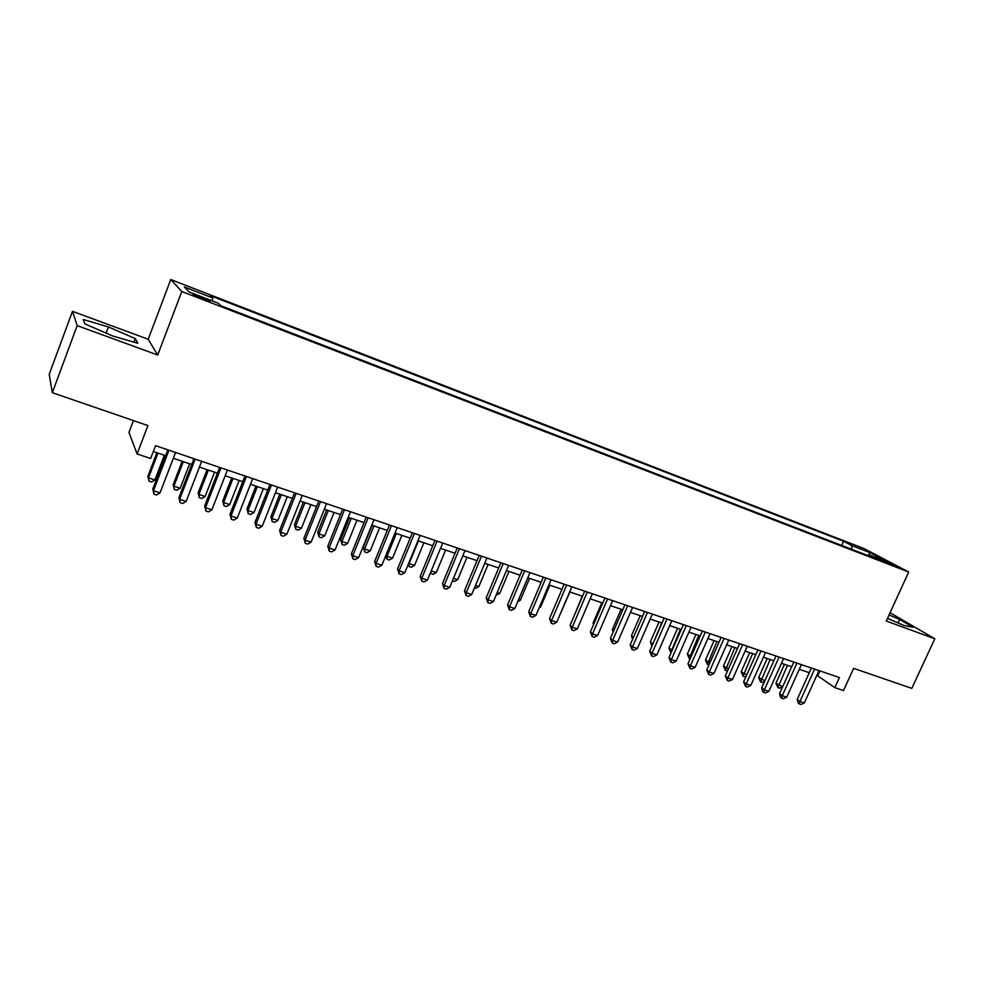<?xml version="1.0" encoding="UTF-8"?>
<svg xmlns="http://www.w3.org/2000/svg" width="984" height="984" viewBox="0 0 984 984"><rect width="100%" height="100%" fill="white"/><g stroke="black" fill="none" stroke-linecap="round" stroke-linejoin="round"><path stroke-width="1.48" d="M202.642 299.013C208.583 301.239 210.92 301.854 209.629 300.87L200.416 296.762C194.463 294.523 192.114 293.909 193.393 294.892L202.642 299.013M133.443 420.599L128.965 432.419L137.096 453.968L150.638 458.507L155.546 445.678L839.401 677.521L834.789 687.631L843.509 690.547L853.632 668.357L911.836 688.382L934.8 638.764L890.077 612.737M72.496 311.338L49.2 374.326L52.324 392.69L77.183 325.63L157.698 355.027L181.782 291.51L170.761 279.53L148.203 339.246L72.496 311.338L77.183 325.63M181.782 291.51L908.699 572.011L864.186 548.641L170.761 279.53M885.932 561.692L879.598 559.588L896.116 566.366L885.932 561.692L885.563 562.504M851.923 549.416L851.554 545.493L843.546 541.249L210.293 295.63L212.728 297.955L184.315 286.947L189.088 291.953L218.202 303.207L220.834 305.729L877.974 559.466L869.462 554.964L868.306 555.739M851.554 545.493L870.139 552.688L888.318 562.258L869.462 554.964M137.096 453.968L147.907 425.58L52.324 392.69M908.699 572.011L886.276 621.039L934.8 638.764M816.88 675.245L834.789 687.631M153.307 451.521L165.607 455.678M173.332 458.273L191.708 464.473M199.432 467.08L217.427 473.144M225.151 475.752L242.765 481.68M250.489 484.288L267.722 490.106M275.458 492.713L292.334 498.396M300.071 501.004L316.577 506.576M324.314 509.183L340.476 514.632M348.225 517.24L364.043 522.578M371.792 525.185L387.278 530.413M395.014 533.02L410.18 538.137M417.917 540.745L432.776 545.751M440.512 548.359L455.051 553.254M462.787 555.862L477.019 560.671M484.755 563.266L498.691 567.977M506.416 570.572L520.081 575.185M527.793 577.78L541.175 582.294M548.875 584.89L561.987 589.305M569.687 591.913L582.516 596.23M590.216 598.826L602.786 603.069M610.474 605.664L622.786 609.809M630.473 612.405L642.527 616.464M650.203 619.059L662.011 623.032M669.673 625.627L681.248 629.526M688.911 632.109L700.239 635.922M707.89 638.505L718.996 642.245M726.635 644.827L737.508 648.493M745.134 651.064L755.786 654.655M763.412 657.226L773.842 660.744M781.456 663.302L791.677 666.758M799.279 669.317L809.291 672.699M819.906 670.916L817.802 675.565M841.664 545.443L843.546 541.249M212.728 297.955L212.113 300.858M868.023 555.628L870.139 552.688M887.506 618.37L903.939 625.467L913.127 627.325L899.684 619.489L889.081 614.914M157.698 355.027L148.203 339.246M84.833 323.859L112.594 335.95L137.821 343.268L135.263 338.607L108.437 326.934L83.246 319.505L84.833 323.859M898.097 622.946L899.684 619.489M106.124 333.133L108.437 326.934M133.935 342.137L135.263 338.607M811.406 668.038L797.212 699.415L799.955 701.506L814.604 669.12M804.334 702.933L801.025 704.47L799.266 703.904L799.955 701.506L804.334 702.933L818.983 670.608M799.266 703.904L798.172 703.068L797.212 699.415M784.457 664.323L775.933 683.277L782.735 686.635M787.495 665.344L777.901 687.619L775.933 683.277M782.686 686.746L779.623 688.185L777.901 687.619M793.793 662.06L779.562 693.659L782.255 695.737L796.954 663.13M786.708 697.189L783.375 698.738L781.604 698.16L782.255 695.737L786.708 697.189L801.382 664.643M781.604 698.16L780.521 697.324L779.562 693.659M775.97 656.02L761.702 687.828L764.347 689.895L779.082 657.078M768.848 691.358L765.515 692.933L763.719 692.355L764.347 689.895L768.848 691.358L783.571 658.591M763.719 692.355L762.661 691.518L761.702 687.828M757.914 649.895L743.621 681.924L746.216 683.991L760.976 650.941M750.78 685.467L747.434 687.053L745.614 686.463L746.216 683.991L750.78 685.467L765.527 652.478M745.614 686.463L743.621 681.924M739.636 643.696L725.306 675.946L727.865 678.001L742.662 644.729M732.465 679.501L729.132 681.1L727.287 680.51L727.865 678.001L732.465 679.501L747.262 646.291M727.287 680.51L725.306 675.946M767.188 658.493L758.639 677.582L764.875 680.756M770.177 659.501L760.595 681.937L758.639 677.582M764.568 681.445L762.329 682.502L760.595 681.937M749.697 652.601L741.136 671.814L746.794 674.803M752.649 653.597L743.068 676.18L741.136 671.814M746.216 676.094L744.826 676.758L743.068 676.18M731.998 646.636L723.424 665.971L728.492 668.776M734.9 647.607L725.331 670.362L723.424 665.971M727.643 670.694L725.331 670.362M714.089 640.596L705.479 660.055L709.956 662.675M716.942 641.556L707.385 664.458L705.479 660.055M708.935 664.975L707.385 664.458M721.124 637.423L706.758 669.895L709.267 671.937L724.101 638.431M713.941 673.462L710.583 675.073L708.726 674.471L709.267 671.937L713.941 673.462L728.763 640.018M708.726 674.471L706.758 669.895M695.946 634.483L687.336 654.077L691.186 656.488M698.763 635.43L689.206 658.493L687.336 654.077M690.165 658.813L689.206 658.493M702.379 631.076L687.976 663.769L690.436 665.799L705.307 632.06M695.159 667.336L691.814 668.972L689.919 668.357L690.436 665.799L695.159 667.336L710.03 633.659M689.919 668.357L687.976 663.769M677.595 628.284L668.948 648.013L672.17 650.239M680.35 629.219L670.805 652.454L668.948 648.013M683.388 624.631L668.96 657.558L671.359 659.587L686.266 625.603M676.156 661.15L672.798 662.798L670.879 662.171L671.359 659.587L676.156 661.15L691.051 627.226M670.879 662.171L668.96 657.558M658.997 622.023L650.35 641.888L652.909 643.893M661.715 622.933L652.392 645.086M651.937 646.131L650.35 641.888M664.163 618.112L649.698 651.273L652.048 653.29L666.98 619.071M656.894 654.864L653.536 656.525L651.592 655.898L652.048 653.29L656.894 654.864L671.826 620.707M651.592 655.898L649.698 651.273M640.178 615.677L631.507 635.676L633.462 637.349M632.54 639.477L631.507 635.676M644.68 611.507L630.178 644.901L632.478 646.906L647.447 612.442M637.386 648.505L634.028 650.19L632.06 649.551L632.478 646.906L637.386 648.505L652.355 614.114M632.06 649.551L630.178 644.901M621.125 609.256L612.429 629.391L613.807 630.596M613.118 632.183L612.429 629.391M624.938 604.816L610.412 638.444L612.651 640.436L627.657 605.738M617.632 642.06L614.262 643.757L612.269 643.118L612.651 640.436L617.632 642.06L632.626 607.423M612.269 643.118L610.412 638.444M601.827 602.749L593.106 623.02L593.906 623.733M593.512 624.643L593.106 623.02M604.951 598.038L590.388 631.913L592.565 633.893L607.595 598.936M597.608 635.541L594.225 637.251L592.208 636.599L592.565 633.893L597.608 635.541L612.638 600.646M592.208 636.599L590.388 631.913M582.27 596.156L573.746 616.759M584.681 591.163L570.093 625.295L572.208 627.263L587.276 592.048M577.325 628.924L573.943 630.658L571.901 629.994L572.208 627.263L577.325 628.924L592.38 593.783M571.901 629.994L570.093 625.295M560.499 613.475L569.908 591.987M564.152 584.213L549.527 618.579L551.581 620.535L566.686 585.062M556.76 622.22L553.377 623.979L551.311 623.303L551.581 620.535L556.76 622.22L571.852 586.821M551.311 623.303L549.527 618.579M543.34 577.153L528.691 611.777L530.683 613.721L545.812 577.989M535.936 615.431L532.541 617.202L530.438 616.513L530.683 613.721L535.936 615.431L551.052 579.76M530.438 616.513L528.691 611.777M522.258 570.007L507.572 604.877L509.491 606.821L524.657 570.818M514.817 608.555L511.422 610.338L509.294 609.637L509.491 606.821L514.817 608.555L529.97 572.614M509.294 609.637L507.572 604.877M500.881 562.75L486.17 597.891L488.015 599.809L503.218 563.549M493.414 601.568L490.02 603.376L487.867 602.675L488.015 599.809L493.414 601.568L508.605 565.37M487.867 602.675L486.17 597.891M479.208 555.407L464.473 590.818L466.256 592.725L481.471 556.181M471.717 594.496L468.322 596.329L466.133 595.615L466.256 592.725L471.717 594.496L486.932 558.026M466.133 595.615L464.473 590.818M457.24 547.965L442.48 583.635L444.178 585.529L459.43 548.703M449.725 587.337L446.33 589.17L444.104 588.457L444.178 585.529L449.725 587.337L464.977 550.585M444.104 588.457L442.48 583.635M434.977 540.413L420.18 576.353L421.804 578.235L437.093 541.126M427.425 580.068L424.03 581.925L421.779 581.187L421.804 578.235L427.425 580.068L442.702 543.033M421.779 581.187L420.18 576.353M412.382 532.75L397.561 568.973L399.123 570.831L414.424 533.439M404.818 572.688L401.411 574.57L399.135 573.832L399.123 570.831L404.818 572.688L420.119 535.37M399.135 573.832L397.561 568.973M389.479 524.989L374.633 561.495L376.109 563.328L391.447 525.653M381.89 565.222L378.483 567.116L376.171 566.366L376.109 563.328L381.89 565.222L397.216 527.608M376.171 566.366L374.633 561.495M366.257 517.117L351.386 553.906L352.776 555.726L368.139 517.744M358.643 557.633L355.224 559.564L352.887 558.801L352.776 555.726L358.643 557.633L373.994 519.736M352.887 558.801L351.386 553.906M342.69 509.122L327.795 546.206L329.099 548.014L344.486 509.737M335.052 549.945L331.633 551.889L329.259 551.114L329.099 548.014L335.052 549.945L350.439 511.754M329.259 551.114L327.795 546.206M318.791 501.016L303.872 538.396L305.089 540.179L320.501 501.606M311.128 542.147L307.709 544.115L305.298 543.328L305.089 540.179L311.128 542.147L326.54 503.648M305.298 543.328L303.872 538.396M294.548 492.799L279.604 530.474L280.735 532.246L296.172 493.353M286.861 534.238L283.441 536.218L280.993 535.431L280.735 532.246L286.861 534.238L302.285 495.419M280.993 535.431L279.604 530.474M269.948 484.46L254.979 522.43L256.024 524.189L271.473 484.977M262.236 526.206L258.817 528.223L256.332 527.412L256.024 524.189L262.236 526.206L277.685 487.08M256.332 527.412L254.979 522.43M244.991 475.998L229.998 514.275L230.945 516.01L246.418 476.49M237.242 518.064L233.823 520.093L231.302 519.281L230.945 516.01L237.242 518.064L252.716 478.618M231.302 519.281L229.998 514.275M219.653 467.412L204.647 506.01L205.484 507.707L220.994 467.867M211.892 509.798L208.473 511.852L205.914 511.016L205.484 507.707L211.892 509.798L227.378 470.032M205.914 511.016L204.647 506.01M193.946 458.692L178.916 497.609L179.654 499.294L195.176 459.11M186.148 501.409L182.729 503.488L180.133 502.639L179.654 499.294L186.148 501.409L201.671 461.312M180.133 502.639L178.916 497.609M167.846 449.848L152.803 489.085L153.442 490.745L168.977 450.229M160.035 492.898L156.616 494.989L153.971 494.14L153.442 490.745L160.035 492.898L175.57 452.456M153.971 494.14L152.803 489.085M539.675 606.611L540.647 606.931L549.859 585.222M540.647 606.931L539.22 607.682M518.568 599.662L520.315 600.24L529.552 578.371M520.315 600.24L517.744 601.605M497.166 592.626L499.724 593.463L508.974 571.433M499.724 593.463L496.133 595.111M475.481 585.48L478.851 586.599L488.126 564.41M478.851 586.599L475.579 588.358L474.436 587.989M453.501 578.248L457.708 579.638L466.994 557.288M457.708 579.638L454.423 581.409L452.456 580.769M431.201 570.904L436.281 572.577L445.58 550.068M436.281 572.577L432.997 574.373L430.316 573.082M430.844 573.672L430.869 571.729M418.421 540.905L409.098 563.635L414.572 565.431L423.883 542.75M408.717 563.192L409.086 566.526L408.175 564.509M414.572 565.431L411.275 567.251L409.086 566.526M396.343 533.463L387.007 556.354L392.567 558.186L401.89 535.333M385.999 555.148L387.007 556.354L387.056 559.293L385.789 555.653M392.567 558.186L389.27 560.019L387.056 559.293M372.137 525.308L363.244 547.264L364.621 548.986L370.255 550.843L379.603 527.818M373.981 525.923L364.621 548.986L364.707 551.962L363.244 547.264M370.255 550.843L366.958 552.701L364.707 551.962M349.541 517.682L340.624 539.81L341.928 541.52L347.635 543.402L356.995 520.204M351.3 518.273L341.928 541.52L342.063 544.521L340.624 539.81M347.635 543.402L344.338 545.271L342.063 544.521M326.627 509.958L317.697 532.246L318.927 533.943L324.708 535.849L334.08 512.479M328.299 510.524L318.927 533.943L319.099 536.981L317.697 532.246M324.708 535.849L321.411 537.744L319.099 536.981M303.392 502.123L294.45 524.583L295.594 526.268L301.461 528.199L310.846 504.644M304.991 502.664L295.594 526.268L295.815 529.343L294.45 524.583M301.461 528.199L298.152 530.105L295.815 529.343M279.825 494.177L270.883 516.821L271.941 518.482L277.882 520.438L287.291 496.699M281.35 494.694L271.941 518.482L272.211 521.594L270.883 516.821M277.882 520.438L274.585 522.369L272.211 521.594M255.938 486.121L246.972 508.937L247.943 510.573L253.97 512.566L263.392 488.642M257.365 486.613L247.943 510.573L248.263 513.734L246.972 508.937M253.97 512.566L250.674 514.521L248.263 513.734M231.707 477.953L222.728 500.942L223.614 502.566L229.727 504.583L239.161 480.475M233.048 478.409L223.614 502.566L223.983 505.751L222.728 500.942M229.727 504.583L226.431 506.563L223.983 505.751M207.12 469.663L198.141 492.836L198.928 494.435L205.127 496.489L214.573 472.185M208.374 470.094L198.928 494.435L199.346 497.67L198.141 492.836M205.127 496.489L201.831 498.482L199.346 497.67M182.188 461.262L173.196 484.62L173.885 486.194L180.183 488.273L189.641 463.772M183.344 461.656L173.885 486.194L174.365 489.466L173.196 484.62M180.183 488.273L176.874 490.29L174.365 489.466M156.899 452.738L147.883 476.281L148.486 477.83L154.869 479.934L164.34 455.248M157.957 453.095L148.486 477.83L149.014 481.139L147.883 476.281M154.869 479.934L151.573 481.988L149.014 481.139"/></g></svg>
